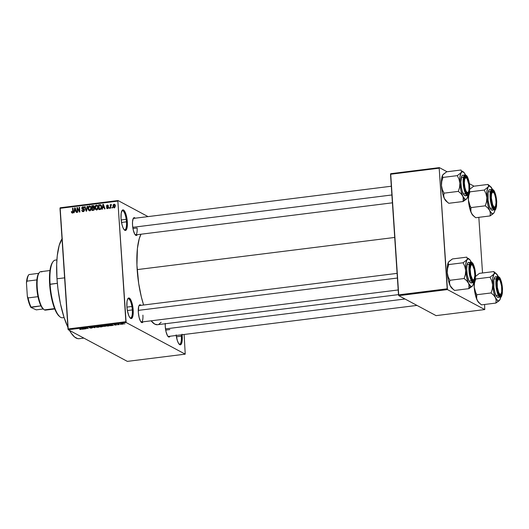 <?xml version="1.0" encoding="UTF-8"?>
<svg xmlns="http://www.w3.org/2000/svg" width="529" height="529" viewBox="0 0 529 529"><rect width="100%" height="100%" fill="white"/><g stroke="black" fill="none" stroke-linecap="round" stroke-linejoin="round"><path stroke-width="0.79" d="M124.176 229.765A9.687 2.771 82.9 0 0 126.457 221.83L127.324 221.863A10.375 2.969 -97.1 0 1 124.527 230.115A10.375 2.969 -97.1 0 1 121.035 218.497L121.194 213.134L122.351 210.145L123.508 210.013L124.13 210.542L125.928 214.185L126.828 217.842L127.396 223.813L126.881 228.554L125.459 230.479L124.229 229.817L122.993 227.695L121.941 224.428L121.035 218.497A10.375 2.969 -97.1 0 1 122.073 210.463A10.375 2.969 -97.1 0 1 127.324 221.863L126.457 221.83A9.687 2.771 -97.1 0 1 124.725 229.87A9.687 2.771 -97.1 0 1 124.176 229.765M130.028 317.85A9.687 2.771 82.9 0 0 132.31 309.921L133.176 309.954A10.375 2.969 -97.1 0 1 130.379 318.207A10.375 2.969 -97.1 0 1 126.887 306.589L127.039 301.219L127.72 298.885L128.203 298.237L129.354 298.105L131.218 300.75L132.68 305.934L133.248 311.905L132.733 316.646L131.304 318.564L130.081 317.909L128.845 315.787L127.383 310.602L126.887 306.589A10.375 2.969 -97.1 0 1 127.925 298.554A10.375 2.969 -97.1 0 1 133.176 309.954L132.31 309.921A9.687 2.771 -97.1 0 1 130.57 317.962A9.687 2.771 -97.1 0 1 130.028 317.85M182.022 334.189L182.214 336.206L181.348 336.173A9.687 2.771 82.9 0 0 181.235 334.844A9.687 2.771 -97.1 0 1 181.348 336.173L176.415 336.788L181.348 336.173A9.687 2.771 -97.1 0 1 179.615 344.214A9.687 2.771 -97.1 0 1 179.073 344.101A9.687 2.771 82.9 0 0 181.348 336.173L182.214 336.206A10.375 2.969 -97.1 0 1 179.417 344.458A10.375 2.969 -97.1 0 1 176.203 335.472M140.998 321.956A8.299 2.374 82.9 0 0 142.903 315.132A8.299 2.374 -97.1 0 1 141.415 322.029A8.299 2.374 -97.1 0 1 140.998 321.956M139.206 305.299L139.22 305.286A8.993 2.572 -97.1 0 0 138.32 312.249L139.107 317.387L140.542 321.288L142.149 322.63L143.055 321.824A8.993 2.572 -97.1 0 1 141.342 322.32A8.993 2.572 -97.1 0 1 138.32 312.249L138.704 306.45L139.464 305.008L141.005 305.352M135.629 234.883A8.299 2.374 -97.1 0 1 135.206 234.816A8.299 2.374 82.9 0 0 137.117 227.992L132.951 228.515L137.117 227.992M137.269 234.678A8.993 2.572 -97.1 0 1 135.556 235.18A8.993 2.572 -97.1 0 1 132.534 225.109L132.514 221.849L133.255 218.431L134.154 217.644L135.212 218.213A8.993 2.572 -97.1 0 0 133.434 218.146A8.993 2.572 -97.1 0 0 132.534 225.109L133.315 230.247L134.756 234.149L136.363 235.491L137.269 234.678M165.233 323.748A8.993 2.572 -97.1 0 0 165.273 326.677L166.053 331.815L167.495 335.717L169.101 337.059L170.007 336.246A8.993 2.572 -97.1 0 1 168.295 336.748A8.993 2.572 -97.1 0 1 165.273 326.677L165.253 323.417M127.377 310.536L132.31 309.921L127.377 310.536M121.525 222.451L126.457 221.83L121.525 222.451M416.984 305.412L168.367 336.451A8.299 2.374 -97.1 0 1 167.944 336.384M165.689 330.083L169.855 329.56L165.689 330.083M62.012 238.85A51.882 14.852 82.9 0 0 56.987 278.79L64.604 277.837L56.987 278.79A51.882 14.852 82.9 0 0 67.884 327.253L63.976 317.188L60.432 303.739L57.945 288.867L56.987 278.79L56.682 264.401L57.251 255.831L59.202 245.317L62.316 238.42M140.992 234.215A47.729 13.661 82.9 0 0 137.163 269.611L394.707 237.448L137.163 269.611A47.729 13.661 82.9 0 0 143.624 305.021L141.329 296.888L138.691 283.518L136.932 265.062L137.408 248.485L139.206 238.817L141.012 234.175M118.027 200.544L148.027 216.606L118.027 200.544L117.861 201.113L59.989 208.34L67.996 328.952L125.869 321.725L117.861 201.113L126.127 322.518L185.229 354.152L127.35 361.38L68.254 329.746L126.127 322.518L185.229 354.152L184.125 334.487L185.229 354.152L127.35 361.38L68.254 329.746L126.127 322.518L125.869 321.725L67.996 328.952L68.254 329.746L60.147 207.771L118.027 200.544L117.861 201.113L59.989 208.34L60.147 207.771L118.027 200.544M122.741 324.198L123.515 323.907L122.926 323.616L120.863 323.874L122.437 324.224L123.343 323.748L121.637 323.603L121.022 324.046L122.741 324.198M119.283 324.614L118.589 324.191L119.151 323.953L117.795 324.098L118.866 324.667L119.283 324.614L118.589 324.191L119.151 323.953L117.795 324.098L119.283 324.614M116.016 325.037L116.611 324.694L114.634 324.647L115.97 324.436L114.198 324.654L116.221 324.766L114.654 324.978L115.699 325.071L116.684 324.727L114.654 324.661L116.168 324.489L114.257 324.727L116.016 325.037M108.551 325.957L109.589 325.666L108.974 325.203L105.86 325.322L107.327 326.109L108.551 325.957C109.642 325.771 109.92 325.573 109.397 325.361L105.86 325.322L107.327 326.109L108.551 325.957M101.747 326.803L102.686 326.512L101.581 326.003L98.983 326.181L100.45 326.968L102.593 326.413L101.806 326.076L98.983 326.181L100.45 326.968L101.747 326.803M95.028 327.643L94.876 326.697L94.44 326.75L94.631 327.583L91.914 327.067L94.618 327.696L95.028 327.643L94.876 326.697L94.44 326.75L94.618 327.696L95.028 327.643M86.101 328.76L84.924 328.132L88.317 328.483L86.425 327.749L87.602 328.377L84.217 328.026L85.685 328.813L84.924 328.132L88.317 328.483L86.425 327.749L87.602 328.377L84.217 328.026L86.101 328.76M80.051 329.461L81.44 329.19L79.853 328.569L80.997 329.223L79.674 329.395L81.268 329.051L79.853 328.569L80.997 329.223L80.051 329.461M82.597 329.197L85.202 328.873L82.398 328.251L81.962 328.311L82.154 329.25L85.202 328.873L82.398 328.251L81.962 328.311L82.154 329.25L82.597 329.197M91.689 328.073L92.43 327.63L89.699 327.537L91.563 327.279L89.242 327.55L92.079 327.709L89.811 327.98L91.391 328.106L92.568 327.682L89.745 327.59L91.808 327.352L89.322 327.643L92.152 327.735L89.811 327.98L91.689 328.073M96.827 327.279L99.307 326.81L96.371 326.505L95.716 326.915L96.827 327.279L98.255 327.253L99.234 326.982L99.121 326.651L96.754 326.446L95.908 327.061L96.827 327.279M103.704 326.419L106.184 325.95L103.248 325.652L102.593 326.056L103.704 326.419L106.104 326.128L105.998 325.791L103.631 325.586L102.785 326.201L103.704 326.419M110.812 325.672L113.424 325.348L110.621 324.727L110.184 324.786L110.376 325.725L113.424 325.348L110.621 324.727L110.184 324.786L110.376 325.725L110.812 325.672M118.086 324.766L117.458 324.707L118.086 324.766M120.956 324.409L120.328 324.35L120.956 324.409M124.904 323.913L124.275 323.854L124.904 323.913M112.479 207.249L112.525 207.93L112.108 207.976L112.062 207.302L112.479 207.249L112.062 207.302L112.108 207.976L112.525 207.93L112.479 207.249M110.733 206.35L110.852 208.135L110.435 208.188L110.204 204.736L110.621 204.69L110.66 205.239L111.017 204.591L111.526 204.697L110.733 206.35L111.526 204.697L110.66 205.239L110.621 204.69L110.204 204.736L110.435 208.188L110.852 208.135L110.733 206.35M109.609 207.606L109.655 208.287L109.238 208.34L109.192 207.659L109.609 207.606L109.192 207.659L109.238 208.34L109.655 208.287L109.609 207.606M108.511 207.368L107.976 208.486L106.752 208.3L106.481 207.626L107.506 208.115L108.095 207.619L106.541 206.528L106.785 205.252L108.161 205.358L108.352 205.9L107.268 205.543L106.865 206.098L108.22 206.66L108.511 207.368L108.141 206.614L106.851 206.019L107.367 205.53L108.352 205.9L107.314 205.04L106.441 206.138L108.095 207.507L107.572 208.109L106.481 207.626L107.572 208.611L108.511 207.368M102.652 207.732L102.381 209.193L101.945 209.246L102.904 204.346L103.34 204.293L104.993 208.869L104.557 208.922L104.101 207.553L102.652 207.732L104.101 207.553L104.557 208.922L104.993 208.869L103.34 204.293L102.904 204.346L101.945 209.246L102.381 209.193L102.652 207.732M96.397 209.973L95.061 208.631L95.339 205.761L96.166 205.14L97.131 205.245L98.149 207.56L97.739 209.259L96.688 209.967L97.839 209.094L98.143 207.335L97.118 205.239L96.364 205.1C95.22 205.563 94.737 206.462 94.916 207.798L95.438 209.372L97.124 209.841M89.52 210.833L88.191 209.491L88.462 206.621L89.289 205.999L90.254 206.105L91.272 208.419L90.862 210.119L89.811 210.826L90.962 209.953L91.266 208.195L90.241 206.098L89.494 205.96C88.343 206.422 87.86 207.322 88.039 208.657L88.561 210.231L90.247 210.694M72.341 212.446L71.772 211.527L71.355 211.64L71.825 211.891L71.355 211.64L71.686 212.751L72.361 213.002L71.64 212.691L71.355 211.64L71.772 211.527L72.123 212.413L72.718 212.182L72.572 208.135L72.989 208.082L73.187 212.096L72.361 213.002L73.207 211.302L72.989 208.082L72.572 208.135L72.771 212.036L72.116 212.413L72.956 212.863M74.43 211.256L74.166 212.718L73.723 212.77L74.682 207.871L75.125 207.818L76.771 212.393L76.335 212.446L75.878 211.078L74.43 211.256L75.878 211.078L76.335 212.446L76.771 212.393L75.125 207.818L74.682 207.871L73.723 212.77L74.166 212.718L74.43 211.256M77.419 208.486L77.67 212.281L77.254 212.334L76.936 207.586L77.379 207.533L79.403 211.117L79.145 207.315L79.568 207.262L79.879 212.003L79.429 212.063L77.419 208.486L79.429 212.063L79.879 212.003L79.568 207.262L79.145 207.315L79.403 211.117L77.379 207.533L76.936 207.586L77.254 212.334L77.67 212.281L77.419 208.486L78.133 208.869L77.419 208.486M83.251 207.361L83.688 207.236L82.848 206.786L81.744 208.234L82.293 209.206L84.455 210.39L84.038 210.165L83.245 211.084L83.873 211.421L81.75 210.218L82.478 211.527L83.245 211.646L84.455 210.106L83.754 211.494L82.18 211.302L81.75 210.218L83.146 211.097L83.84 210.806L84.032 210.073L82.101 209.074L81.863 207.487L82.722 206.806L83.807 207.084L84.204 208.049L82.894 207.342L82.174 208.327L84.038 209.213L84.455 210.106L83.747 209.061L82.326 208.671L82.16 208.201L82.894 207.342L84.217 207.857M87.596 206.257L86.597 211.164L86.187 211.216L84.633 206.627L85.07 206.575L86.333 210.641L87.159 206.31L87.596 206.257L87.159 206.31L86.333 210.641L85.07 206.575L84.633 206.627L86.187 211.216L86.597 211.164L87.596 206.257M94.499 208.776L93.957 210.125L92.02 210.489L91.702 205.748L93.864 205.794L94.235 206.773L93.851 207.679L94.499 208.776L93.851 207.679L94.235 206.634L93.693 205.662L91.702 205.748L92.02 210.489L93.316 210.324L94.499 208.776M101.548 206.879L101.032 209.061L98.897 209.629L98.579 204.888L100.497 204.769L101.37 205.854L101.548 206.879L100.417 204.743L98.579 204.888L98.897 209.629L100.12 209.477C101.27 209.081 101.747 208.214 101.548 206.879M115.342 205.801L114.76 207.593L114.006 207.765L113.318 207.269L113.014 205.523L113.517 204.432L114.614 204.293L115.249 205.219L115.342 205.801L114.059 204.194L113.008 206.125L114.297 207.771L115.342 205.801M484.749 309.558L436.081 315.634L398.78 295.665L447.448 289.588L484.749 309.558L484.617 304.479L484.749 309.558L447.448 289.588L439.182 168.182L390.514 174.259L398.522 294.878L447.19 288.801L447.448 289.588L398.78 295.665L436.081 315.634L484.749 309.558M390.68 173.697L439.348 167.62L447.065 171.753L439.348 167.62L439.182 168.182L447.19 288.801L398.522 294.878L398.78 295.665L390.68 173.697L390.514 174.259L439.182 168.182L439.348 167.62L390.68 173.697M469.415 183.715L474.017 186.182L469.415 183.715M482.521 272.984L478.831 217.34L482.521 272.984M157.497 324.72L154.732 324.105L151.115 320.812A47.729 13.661 82.9 0 0 157.543 324.713L398.509 294.62M182.088 334.738A10.375 2.969 -97.1 0 1 182.214 336.206L181.771 342.898L180.898 344.558L179.748 344.683L178.491 343.268L177.327 340.517L176.124 334.857M161.18 322.234L158.799 324.337M79.085 338.692L77.604 338.606L74.523 336.953L71.375 333.396L69.511 330.42A51.882 14.852 82.9 0 0 79.132 338.686L83.853 338.097M133.182 218.583A8.299 2.374 -97.1 0 1 133.572 218.411L391.308 186.228M138.968 305.722A8.299 2.374 -97.1 0 1 139.358 305.55L397.094 273.367M121.822 210.892A9.687 2.771 -97.1 0 1 122.325 210.654A9.687 2.771 -97.1 0 1 126.457 221.83A9.687 2.771 82.9 0 0 121.822 210.892M127.674 298.984A9.687 2.771 -97.1 0 1 128.177 298.74A9.687 2.771 -97.1 0 1 132.31 309.921A9.687 2.771 82.9 0 0 127.674 298.984M139.22 305.286A8.993 2.572 -97.1 0 1 140.998 305.345M71.686 212.751L72.361 213.002M72.519 213.2L72.195 212.089M73.154 212.241L72.771 212.036L73.154 212.241M73.214 211.62L72.79 211.388L73.214 211.62M73.009 208.366L72.572 208.135L73.009 208.366M72.228 212.387L72.44 213.081M75.25 208.175L74.682 207.871L75.25 208.175M76.401 211.355L75.878 211.078L76.401 211.355M76.275 211.018L74.536 210.681L74.966 208.333L76.202 210.806L74.536 210.681L76.275 211.018M77.816 208.697L77.789 208.254L77.816 208.697M77.618 207.957L76.936 207.586L77.618 207.957M79.839 211.349L79.403 211.117L79.839 211.349M79.588 207.547L79.145 207.315L79.588 207.547M79.866 211.792L79.522 211.183L79.866 211.792M83.245 211.084L83.714 211.514M84.547 210.046L83.708 209.603L84.038 210.165M82.815 209.378L82.603 208.816M82.894 207.342L83.787 208.162L84.204 208.049L83.562 206.905L82.848 206.786L83.926 207.229M83.198 209.147L82.326 208.671M83.165 209.114L84.587 209.504M83.007 208.902L83.846 209.352L83.232 209.173M84.296 209.431L83.846 209.352M83.946 207.229L83.212 207.381M82.59 208.803L82.683 209.14M83.88 211.54L83.106 210.959M85.176 206.918L84.633 206.627L85.176 206.918M86.67 210.82L86.333 210.641L86.67 210.82M86.822 210.059L86.465 209.868L86.822 210.059M87.543 206.522L87.159 206.31L87.543 206.522M88.488 208.895L88.039 208.657L88.488 208.895M89.89 206.541L90.327 206.409L89.494 205.96L90.631 206.403M89.024 209.94L89.639 210.952M90.723 206.422L89.785 206.594M89.771 210.271L90.69 209.484L90.843 208.234L91.272 208.466L90.598 207.183L91.16 207.487L89.533 206.515L90.598 207.183L90.843 208.234L89.771 210.271L88.455 208.611L89.533 206.515L90.915 207.064M91.431 207.632L90.366 206.965M94.076 206.012L92.542 206.198L91.702 205.748L92.542 206.191L93.845 206.032L93.005 205.583L94.043 206.019M94.261 207.937L92.251 207.666L94.076 208.829L93.719 209.656L92.403 209.881L93.481 210.297L92.403 209.881L92.291 208.221L93.117 208.115L92.251 207.666L92.158 206.244L94.222 206.978L93.818 206.76L93.038 207.566L93.878 208.016L93.091 208.115L94.314 207.917M92.886 206.158L93.818 206.76L93.461 206.158L92.158 206.244L92.251 207.666L93.534 207.434L93.818 206.76M93.117 208.115L92.291 208.221L92.403 209.881L94.195 209.914L93.719 209.656L94.076 208.829L94.499 209.054L93.117 208.115L94.559 208.611M95.365 208.036L94.916 207.798L95.365 208.036M96.761 205.682L97.204 205.55L96.364 205.1L97.508 205.543M95.901 209.081L96.516 210.092M97.6 205.563L96.662 205.741M96.648 209.411L97.567 208.631L97.72 207.375L98.149 207.606L97.468 206.323L98.037 206.627L96.404 205.655L97.468 206.323L97.72 207.375L96.648 209.411L95.332 207.752L96.404 205.655L97.792 206.204M98.308 206.773L97.243 206.105M101.092 205.166L99.419 205.338L98.579 204.888L99.419 205.338L100.589 205.186L99.75 204.743L101.257 205.192M100.834 204.968L100.417 204.743L100.834 204.968M100.279 209.451L99.273 209.021L99.035 205.391L100.47 205.358L101.555 207.156L101.125 206.925L101.416 208.314L101.039 208.109L100.027 208.929L100.722 209.299L99.273 209.021L100.279 209.451M101.363 205.841L100.616 205.748M103.472 204.65L102.904 204.346L103.472 204.65M104.616 207.831L104.101 207.553L104.616 207.831M104.497 207.494L102.752 207.163L103.188 204.809L104.418 207.282L102.752 207.163L104.497 207.494M107.01 208.525L107.572 208.611M107.499 208.618L107.327 208.115M107.07 207.943L106.481 207.626L107.07 207.943M107.572 208.109L106.891 207.513M108.498 207.718L108.095 207.507L108.498 207.718M108.511 207.5L107.969 207.209L108.511 207.5M107.546 207.07L107.969 207.209M107.413 207.037L106.441 206.138L107.275 206.429M107.751 205.609L108.154 205.483L107.314 205.04L108.227 205.483M107.89 205.126L107.314 205.04M107.367 205.53L107.936 206.019M107.314 208.076L107.526 208.664M108.253 205.477L107.625 205.702M107.281 206.389L107.486 207.143M107.215 208.056L107.936 208.426M109.629 207.897L109.192 207.659L109.629 207.897M110.64 204.974L110.204 204.736L110.64 204.974M111.513 204.776L111.116 204.564L111.513 204.776M111.526 204.697L111.116 204.564M112.498 207.533L112.062 207.302L112.498 207.533M113.742 207.672L114.297 207.771M114.198 207.778L113.947 207.223M113.464 206.37L113.008 206.125L113.464 206.37M114.482 204.789L114.892 204.644L114.059 204.194L114.991 204.637M114.614 204.293L114.059 204.194M113.933 207.17L114.337 207.943M115.038 204.637L114.357 204.882M114.079 204.69L113.424 205.655L113.887 207.183L114.806 207.56L114.271 207.275L114.925 205.887L115.348 206.118L114.079 204.69L114.925 205.887L114.271 207.275L113.431 206.072L114.079 204.69L115.256 205.199M114.271 207.275L114.773 207.666M74.966 208.333L74.536 210.681L75.7 210.535L74.966 208.333M89.533 206.515L88.455 207.963L89.084 210.079M96.404 205.655L95.332 207.103L95.961 209.219M100.378 205.318L99.035 205.391L99.273 209.021L100.907 208.439L101.105 206.687L100.484 205.364L101.31 205.807M103.188 204.809L102.752 207.163L103.922 207.018L103.188 204.809M80.977 328.893L80.997 329.223L80.977 328.893M80.805 329.435L81.268 329.051M82.094 328.291L82.154 329.25L82.094 328.291M82.484 328.807L82.359 328.258L83.642 328.529L82.484 328.807L82.365 328.357L83.655 328.661L82.484 328.807M92.152 327.735L91.557 327.98M89.745 327.59L90.294 327.365M91.914 327.067L94.618 327.696L91.914 327.067M94.572 326.73L94.631 327.583L94.572 326.73M94.532 326.737L94.579 327.438L94.532 326.737M95.881 326.658L95.908 327.061L95.881 326.658M99.234 326.982L99.121 326.651M96.331 327.015L96.919 326.426L98.87 326.869L96.331 327.015L96.926 326.538L98.698 326.697L96.946 327.173L96.126 326.565M100.014 326.459L99.564 326.109L101.396 325.983L99.571 326.221L101.383 326.122L100.014 326.459M100.695 326.823L100.173 326.433L102.163 326.307L100.695 326.823L100.186 326.545L102.176 326.466L100.695 326.823M102.758 325.798L102.785 326.201L102.758 325.798M106.104 326.128L105.998 325.791M103.208 326.155L103.796 325.573L105.747 326.009L103.816 326.32L103.208 326.155L103.803 325.679L105.575 325.844L104.96 326.307L103.208 326.155L102.996 325.705M107.572 325.963L106.441 325.249L108.961 325.203L109.166 325.626L107.572 325.963L106.448 325.361L108.974 325.414L107.572 325.963M110.31 324.766L110.376 325.725L110.31 324.766M110.706 325.282L110.581 324.733L111.864 325.004L110.706 325.282L110.587 324.832L111.87 325.137L110.706 325.282M116.294 324.793L115.897 324.951M114.654 324.661L115.064 324.528M121.439 323.993L122.92 323.616L122.602 324.112L121.439 323.993L122.384 323.669L122.933 323.808L122.602 324.112L121.439 323.993L121.776 323.688M122.933 323.808L122.602 324.112M56.901 259.904L55.294 260.103A29.055 8.319 82.9 0 0 50.09 284.218L57.344 283.313L49.647 284.41A28.361 8.12 82.9 0 0 59.182 316.17L59.863 316.752A29.055 8.319 -97.1 0 1 50.09 284.218A29.055 8.319 82.9 0 0 62.495 317.757L64.095 317.559M59.519 316.435L56.656 312.917L54.209 307.567L52.12 300.624L50.169 289.918L49.508 281.712L49.594 274.128L50.857 266.113L52.556 262.344M50.09 284.218A29.055 8.319 -97.1 0 1 52.993 261.723L52.477 262.457A28.361 8.12 82.9 0 0 49.647 284.41L50.09 284.218M474.334 216.619L475.723 217.723L490.046 215.938L475.723 217.723L473.105 215.462L471.306 212.916A13.919 3.987 82.9 0 0 473.098 215.561L474.401 216.678L472.08 214.225L470.836 211.587L470.982 207.593L485.305 205.807L487.917 208.069L489.722 210.615L490.37 213.286L490.046 215.938L493.941 212.87L493.015 213.69L491.95 213.571L489.722 210.615L487.844 204.796L486.825 197.674L486.521 201.8L485.305 205.807L470.982 207.593L470.036 205.827L468.41 199.975L468.714 195.849L469.937 191.842L469.554 191.28L469.937 191.842L484.253 190.056L469.937 191.842L468.714 195.849L468.41 199.975L468.39 194.93M489.345 185.547L490.138 186.294A13.919 3.987 -97.1 0 1 490.581 186.605L487.95 184.442L473.634 186.228L469.739 189.296L473.634 186.228L487.95 184.442L488.531 185.613L488.155 186.995A13.919 3.987 -97.1 0 1 490.138 186.294L487.95 184.442L488.531 185.613L488.155 186.995L484.253 190.056L485.986 193.7L486.825 197.674L486.938 191.161L488.155 186.995L489.08 186.175L490.138 186.294L492.367 189.25A13.919 3.987 -97.1 0 1 492.426 189.382L491.606 187.96M494.952 207.018A8.299 2.374 -97.1 0 1 494.046 207.923A8.299 2.374 -97.1 0 1 493.63 207.851A8.299 2.374 82.9 0 0 494.952 207.018A8.299 2.374 -97.1 0 1 494.046 207.923A8.299 2.374 -97.1 0 1 493.63 207.851A8.299 2.374 82.9 0 0 494.701 207.461L495.223 206.727A7.611 2.176 -97.1 0 1 492.651 204.736A7.611 2.176 -97.1 0 1 491.322 196.543A7.611 2.176 -97.1 0 1 493.425 192.318A7.611 2.176 -97.1 0 1 496.03 202.667L495.58 205.986L494.906 207.051L494.04 206.978L492.684 204.816L491.348 197.952L491.534 194.13L492.446 192.159L493.775 192.695L494.668 194.394L495.686 198.315L496.03 202.667A7.611 2.176 -97.1 0 1 495.223 206.727M494.258 208.413L492.162 204.802L490.952 198.144L491.335 192.344L492.096 190.909L493.088 190.797A8.993 2.572 -97.1 0 1 496.4 201.066A8.993 2.572 -97.1 0 1 494.258 208.413A8.993 2.572 -97.1 0 1 493.974 208.214A8.993 2.572 -97.1 0 1 491.124 199.922A8.993 2.572 -97.1 0 1 491.851 191.187A8.993 2.572 -97.1 0 1 493.088 190.797L495.19 194.407L496.4 201.066L496.017 206.865L495.256 208.3L494.258 208.413M492.479 191.558L493.088 190.797L492.479 191.558A8.299 2.374 82.9 0 0 491.6 191.624A8.299 2.374 -97.1 0 1 491.99 191.452A8.299 2.374 -97.1 0 1 492.479 191.558M492.605 189.488C491.084 188.119 490.257 190.943 490.138 197.972C491.236 205.649 492.506 209.603 493.954 209.821A0.417 0.39 -61.8 0 0 494.324 209.365C492.935 209.153 491.712 205.364 490.661 197.991C490.773 191.24 491.567 188.529 493.028 189.845A0.417 0.39 -61.8 0 0 492.83 189.534A0.417 0.39 118.2 0 1 493.028 189.845L491.924 189.971L491.461 190.592L490.806 192.84L490.839 199.922L492.539 206.819L493.722 208.862L494.899 209.491L495.891 208.618L496.546 206.37L496.691 201.218L495.349 193.845L494.231 191.207L493.028 189.845C494.417 190.056 495.64 193.845 496.691 201.218C496.579 207.97 495.785 210.681 494.324 209.365A0.417 0.39 118.2 0 1 493.954 209.821A10.375 2.969 -97.1 0 1 490.218 198.99A10.375 2.969 -97.1 0 1 491.996 189.356A10.375 2.969 -97.1 0 1 492.605 189.488A0.417 0.39 118.2 0 1 492.83 189.534M489.761 189.64L492.83 189.527C494.919 191.24 496.228 195.327 496.744 201.787C496.42 207.943 495.699 210.668 494.569 209.947A10.375 2.969 -97.1 0 1 493.954 209.821L492.334 210.231A10.375 2.969 82.9 0 1 491.719 210.099L490.469 208.677L489.299 205.933L488.095 200.266L488.055 192.887L488.736 190.546L489.768 189.633A10.375 2.969 82.9 0 0 487.983 199.274A10.375 2.969 82.9 0 0 491.719 210.099L492.869 209.967M493.941 212.876L493.941 212.87A13.919 3.987 -97.1 0 1 493.874 212.969A13.919 3.987 -97.1 0 1 489.722 210.615L490.37 213.286L490.046 215.938L493.299 213.63M473.534 215.872L471.855 213.967L470.288 210.278L468.41 199.975A13.919 3.987 82.9 0 0 471.306 212.916L470.658 210.244L470.982 207.593L469.249 203.949L468.41 199.975A13.919 3.987 82.9 0 1 468.37 195.155M493.934 212.876L493.941 212.87A13.919 3.987 -97.1 0 0 494.979 209.821L494.271 212.162M490.581 186.605A13.919 3.987 -97.1 0 1 492.367 189.25M486.825 197.674A13.919 3.987 -97.1 0 1 488.155 186.995L484.253 190.056L485.986 193.7L486.825 197.674L486.521 201.8L485.305 205.807L487.917 208.069L489.722 210.615A13.919 3.987 -97.1 0 1 486.825 197.674M490.892 196.444L491.322 196.543L490.892 196.444M493.425 192.318L492.744 191.736A8.299 2.374 82.9 0 0 491.6 191.624A8.299 2.374 -97.1 0 1 491.99 191.452A8.299 2.374 -97.1 0 1 493.094 192.106M464.224 185.917L464.614 185.851A7.611 2.176 -97.1 0 1 466.472 177.889A7.611 2.176 -97.1 0 1 468.833 184.502L467.014 178.544L465.665 177.651L464.674 179.291L464.369 182.915L464.865 187.306L465.983 190.976L467.352 192.688L468.509 191.875L468.965 190.023L468.833 184.502A7.611 2.176 -97.1 0 1 468.271 192.305A7.611 2.176 -97.1 0 1 464.614 185.851L464.224 185.917M466.472 177.889L465.791 177.308A8.299 2.374 82.9 0 0 464.647 177.195A8.299 2.374 -97.1 0 1 465.037 177.023A8.299 2.374 -97.1 0 1 466.142 177.678M132.759 227.325L391.89 194.97L132.759 227.325M468 192.589A8.299 2.374 -97.1 0 1 467.094 193.495A8.299 2.374 -97.1 0 1 466.677 193.422A8.299 2.374 82.9 0 0 468 192.589A8.299 2.374 -97.1 0 1 467.094 193.495A8.299 2.374 -97.1 0 1 466.677 193.422A8.299 2.374 82.9 0 0 467.755 193.032L468.271 192.305M500.738 294.157A8.299 2.374 -97.1 0 1 499.832 295.063A8.299 2.374 -97.1 0 1 499.416 294.99A8.299 2.374 82.9 0 0 500.738 294.157A8.299 2.374 -97.1 0 1 499.832 295.063A8.299 2.374 -97.1 0 1 499.416 294.99A8.299 2.374 82.9 0 0 500.494 294.6L501.009 293.873A7.611 2.176 -97.1 0 1 497.353 287.419L496.962 287.485L497.353 287.419L498.721 292.544L499.634 293.952L500.52 294.269L501.247 293.443L501.704 291.591L501.571 286.07A7.611 2.176 -97.1 0 1 501.009 293.873M404.989 298.991L165.498 328.893L404.989 298.991M499.211 279.457A7.611 2.176 -97.1 0 1 501.571 286.07L500.209 280.945L499.297 279.537L498.404 279.219L497.227 281.897L497.353 287.419A7.611 2.176 -97.1 0 1 499.211 279.457L498.53 278.876A8.299 2.374 82.9 0 0 497.386 278.763A8.299 2.374 -97.1 0 1 497.776 278.591A8.299 2.374 -97.1 0 1 498.88 279.246M473.786 279.729A8.299 2.374 -97.1 0 1 472.88 280.635A8.299 2.374 -97.1 0 1 472.463 280.562A8.299 2.374 82.9 0 0 473.786 279.729A8.299 2.374 -97.1 0 1 472.88 280.635A8.299 2.374 -97.1 0 1 472.463 280.562A8.299 2.374 82.9 0 0 473.541 280.172L474.057 279.444A7.611 2.176 -97.1 0 1 471.491 277.447A7.611 2.176 -97.1 0 1 470.155 269.254L469.726 269.155L470.155 269.254L470.916 265.267L471.703 264.764L472.609 265.413L474.249 269.598L474.87 275.378A7.611 2.176 -97.1 0 1 474.057 279.444M397.405 278.036L138.261 310.391L397.405 278.036M472.258 265.029A7.611 2.176 -97.1 0 1 474.87 275.378L474.11 279.365L473.323 279.867L472.417 279.226L470.777 275.034L470.155 269.254A7.611 2.176 -97.1 0 1 472.258 265.029L471.577 264.454A8.299 2.374 82.9 0 0 470.433 264.335A8.299 2.374 -97.1 0 1 470.823 264.163A8.299 2.374 -97.1 0 1 471.928 264.824M49.951 270.531L40.713 271.681A19.368 5.541 82.9 0 0 37.4 289.667A19.368 5.541 82.9 0 0 44.37 309.875A19.368 5.541 -97.1 0 1 43.755 309.445L40.938 305.855A18.674 5.343 -97.1 0 1 37.982 296.67L36.792 287.955L36.865 279.907A18.674 5.343 -97.1 0 1 38.782 273.334A18.674 5.343 82.9 0 0 38.657 273.493A18.674 5.343 82.9 0 0 36.865 279.907A18.674 5.343 82.9 0 0 37.982 296.67A18.674 5.343 82.9 0 0 40.938 305.855A18.674 5.343 82.9 0 0 43.074 308.87A18.674 5.343 82.9 0 0 43.411 309.121M43.755 309.445A19.368 5.541 -97.1 0 1 37.612 291.585A19.368 5.541 -97.1 0 1 39.179 272.766A19.368 5.541 -97.1 0 1 41.851 271.926M46.552 309.604A19.368 5.541 -97.1 0 1 44.37 309.875L54.606 308.599L44.37 309.875A19.368 5.541 82.9 0 0 45.507 310.12L54.752 308.962M28.797 274.73L28.275 275.457A17.986 5.151 82.9 0 0 26.45 282.83L27.349 296.379L28.116 297.906L37.982 296.67L28.116 297.906A18.674 5.343 82.9 0 0 31.072 307.091L28.903 302.694L27.349 296.379A17.986 5.151 82.9 0 0 30.913 307.435L36.263 309.862L43.233 308.996L36.263 309.862L30.913 307.435L40.938 305.855L31.072 307.091A18.674 5.343 -97.1 0 1 28.116 297.906L27.349 296.379L26.45 282.83L26.999 281.144L36.865 279.907L26.999 281.144A18.674 5.343 -97.1 0 1 28.797 274.73A18.674 5.343 -97.1 0 1 28.916 274.564A18.674 5.343 82.9 0 0 26.999 281.144L26.45 282.83L27.25 277.778L28.295 275.43M38.776 273.334L28.916 274.564L38.776 273.334M466.353 199.202L466.988 198.448A13.919 3.987 -97.1 0 1 466.922 198.54A13.919 3.987 -97.1 0 1 464.998 199.142L463.093 201.509L466.353 199.202L463.093 201.509L448.771 203.295L463.093 201.509L464.998 199.142L462.769 196.186L463.417 198.858L463.093 201.509L463.239 197.515L460.891 190.367L459.873 183.246L459.569 187.372L458.352 191.379L460.971 193.64L462.769 196.186A13.919 3.987 -97.1 0 1 459.873 183.246L459.985 176.732L461.202 172.566L457.307 175.628L459.033 179.271L459.873 183.246A13.919 3.987 -97.1 0 1 461.202 172.566L462.644 171.687L464.31 172.917L465.48 174.954L464.66 173.532M465.527 177.129A8.299 2.374 82.9 0 0 464.647 177.195A8.299 2.374 -97.1 0 1 465.037 177.023A8.299 2.374 -97.1 0 1 465.527 177.129L466.142 176.369L465.527 177.129M467.312 193.984A8.993 2.572 -97.1 0 1 467.028 193.786A8.993 2.572 -97.1 0 1 464.171 185.494A8.993 2.572 -97.1 0 1 464.898 176.759A8.993 2.572 -97.1 0 1 466.142 176.369L468.238 179.979L469.283 184.886L469.316 191.286L468.727 193.31L467.828 194.103L466.77 193.535L465.699 191.69L464.164 185.467L464.383 177.916L465.143 176.481L466.142 176.369A8.993 2.572 -97.1 0 1 469.448 186.638A8.993 2.572 -97.1 0 1 467.312 193.984L466.743 193.508L467.312 193.984M462.809 175.211A10.375 2.969 82.9 0 0 461.03 184.846A10.375 2.969 82.9 0 0 464.766 195.67L467.616 195.525A10.375 2.969 -97.1 0 1 467.008 195.393L464.766 195.67A10.375 2.969 82.9 0 0 465.381 195.803L467.616 195.525C468.747 196.239 469.474 193.515 469.792 187.359C469.276 180.898 467.973 176.812 465.877 175.106A0.417 0.39 118.2 0 1 466.075 175.416C467.464 175.628 468.687 179.417 469.739 186.79C469.626 193.541 468.833 196.252 467.371 194.936A0.417 0.39 118.2 0 1 467.008 195.393A10.375 2.969 -97.1 0 1 463.272 184.568A10.375 2.969 -97.1 0 1 465.044 174.927A10.375 2.969 -97.1 0 1 465.652 175.059A0.417 0.39 118.2 0 1 465.884 175.106L462.809 175.211L461.784 176.117L460.878 181.87L461.447 187.841L462.346 191.505L464.145 195.148L465.368 195.803L465.923 195.538M467.319 197.734L466.988 198.448A13.919 3.987 -97.1 0 0 468.033 195.393L466.988 198.448L466.062 199.261L464.998 199.142A13.919 3.987 -97.1 0 1 462.769 196.186L460.971 193.64L458.352 191.379L444.029 193.164L458.352 191.379L459.569 187.372L459.873 183.246L459.033 179.271L457.307 175.628L442.985 177.42L457.307 175.628L461.202 172.566A13.919 3.987 -97.1 0 1 463.629 172.176A13.919 3.987 -97.1 0 1 465.421 174.821A13.919 3.987 -97.1 0 1 465.48 174.954M446.582 201.443L444.353 198.487A13.919 3.987 82.9 0 0 446.145 201.139L448.771 203.295L446.159 201.033L444.353 198.487L443.705 195.816L444.029 193.164L442.304 189.521L441.464 185.547L441.761 181.421L442.985 177.42L442.409 176.243L442.786 174.868L446.681 171.799L460.997 170.014L461.579 171.184L461.202 172.566L461.579 171.184L460.997 170.014L446.681 171.799L443.229 174.339M462.392 171.118L463.629 172.176M447.382 202.19L444.353 198.487L443.705 195.816L444.029 193.164L442.304 189.521L441.464 185.547A13.919 3.987 82.9 0 0 444.353 198.487L442.475 192.668L441.464 185.547L441.57 179.033L442.852 174.768A13.919 3.987 82.9 0 0 442.786 174.868A13.919 3.987 82.9 0 0 441.464 185.547L441.761 181.421L442.985 177.42L442.409 176.243L442.786 174.868M465.652 175.059C464.131 173.691 463.305 176.514 463.186 183.543C464.283 191.22 465.56 195.175 467.008 195.393A0.417 0.39 -61.8 0 0 467.371 194.936L468.476 194.811L468.939 194.189L469.593 191.941L469.56 184.859L467.861 177.962L466.677 175.919L465.5 175.291L464.508 176.164L463.854 178.412L463.708 183.563L465.051 190.936L466.168 193.574L467.371 194.936C465.983 194.725 464.76 190.936 463.708 183.563C463.821 176.812 464.614 174.101 466.075 175.416A0.417 0.39 -61.8 0 0 465.884 175.106M480.12 303.758L481.509 304.863L495.832 303.077L481.509 304.863L478.897 302.601L477.092 300.055A13.919 3.987 82.9 0 0 478.884 302.707L480.187 303.818L477.866 301.365L476.629 298.726L476.768 294.732L491.091 292.947L493.709 295.208L495.508 297.754L496.156 300.426L495.832 303.077L499.726 300.009L498.801 300.829L497.736 300.71L495.508 297.754L493.63 291.935L492.618 284.814L492.314 288.94L491.091 292.947L476.768 294.732L475.822 292.967L474.202 287.115L474.506 282.989L475.723 278.988L475.34 278.419L475.723 278.988L490.046 277.196L475.723 278.988L474.506 282.989L474.202 287.115L474.176 282.069M495.131 272.686L495.924 273.433A13.919 3.987 -97.1 0 1 496.367 273.744L493.742 271.582L479.419 273.367L475.525 276.436L479.419 273.367L493.742 271.582L494.317 272.752L493.941 274.134A13.919 3.987 -97.1 0 1 495.924 273.433L493.742 271.582L494.317 272.752L493.941 274.134L490.046 277.196L491.778 280.839L492.618 284.814L492.724 278.3L493.941 274.134L494.866 273.314L495.924 273.433L498.159 276.389A13.919 3.987 -97.1 0 1 498.219 276.522L497.399 275.1M500.05 295.552L497.948 291.942L496.738 285.283L497.121 279.484L497.882 278.049L498.88 277.937A8.993 2.572 -97.1 0 1 502.186 288.206A8.993 2.572 -97.1 0 1 500.05 295.552A8.993 2.572 -97.1 0 1 499.766 295.354A8.993 2.572 -97.1 0 1 496.91 287.062A8.993 2.572 -97.1 0 1 497.637 278.327A8.993 2.572 -97.1 0 1 498.88 277.937L500.976 281.547L502.186 288.206L501.803 294.005L501.049 295.44L500.05 295.552M498.265 278.697L498.88 277.937L498.265 278.697A8.299 2.374 82.9 0 0 497.386 278.763A8.299 2.374 -97.1 0 1 497.776 278.591A8.299 2.374 -97.1 0 1 498.265 278.697M498.391 276.627C496.87 275.259 496.043 278.082 495.924 285.111C497.022 292.788 498.298 296.743 499.746 296.961A0.417 0.39 -61.8 0 0 500.11 296.505C498.721 296.293 497.498 292.504 496.447 285.131C496.559 278.38 497.353 275.669 498.814 276.984A0.417 0.39 -61.8 0 0 498.622 276.674A0.417 0.39 118.2 0 1 498.814 276.984L497.71 277.11L496.87 278.704L496.447 285.131L497.313 290.824L498.325 293.959L499.508 296.002L500.685 296.63L501.677 295.757L502.332 293.509L502.484 288.358L501.142 280.985L500.017 278.347L498.814 276.984C500.203 277.196 501.426 280.985 502.484 288.358C502.365 295.109 501.578 297.82 500.11 296.505A0.417 0.39 118.2 0 1 499.746 296.961A10.375 2.969 -97.1 0 1 496.01 286.136A10.375 2.969 -97.1 0 1 497.782 276.495A10.375 2.969 -97.1 0 1 498.391 276.627A0.417 0.39 118.2 0 1 498.622 276.674L495.547 276.779A10.375 2.969 82.9 0 0 493.775 286.414A10.375 2.969 82.9 0 0 497.511 297.238L498.662 297.106M479.327 303.011L477.641 301.107L476.074 297.417L474.202 287.115A13.919 3.987 82.9 0 0 477.092 300.055L476.444 297.384L476.768 294.732L475.042 291.095L474.202 287.115A13.919 3.987 82.9 0 1 474.163 282.294M500.057 299.302L499.726 300.016A13.919 3.987 -97.1 0 0 500.771 296.961L499.726 300.016A13.919 3.987 -97.1 0 1 499.66 300.108A13.919 3.987 -97.1 0 1 495.508 297.754L496.156 300.426L495.832 303.077L499.092 300.77M495.561 276.779L494.522 277.685L493.841 280.026L493.881 287.406L495.084 293.073L496.255 295.817L497.511 297.238A10.375 2.969 82.9 0 0 498.12 297.371L500.355 297.093A10.375 2.969 -97.1 0 1 499.746 296.961L500.355 297.093C501.485 297.807 502.213 295.083 502.53 288.927C502.014 282.466 500.712 278.38 498.616 276.674M496.367 273.744A13.919 3.987 -97.1 0 1 498.159 276.389M492.618 284.814A13.919 3.987 -97.1 0 1 493.941 274.134L490.046 277.196L491.778 280.839L492.618 284.814L492.314 288.94L491.091 292.947L493.709 295.208L495.508 297.754A13.919 3.987 -97.1 0 1 492.618 284.814M472.139 286.341L472.774 285.587A13.919 3.987 -97.1 0 1 472.708 285.68A13.919 3.987 -97.1 0 1 470.79 286.282L468.879 288.649L472.139 286.341L468.879 288.649L454.563 290.434L468.879 288.649L470.79 286.282L468.555 283.326L469.203 285.997L468.879 288.649L469.025 284.655L466.684 277.507L465.665 270.385L465.361 274.518L464.138 278.519L466.757 280.78L468.555 283.326A13.919 3.987 -97.1 0 1 465.665 270.385L465.778 263.872L466.988 259.706L463.093 262.768L464.826 266.411L465.665 270.385A13.919 3.987 -97.1 0 1 466.988 259.706L468.429 258.826L470.096 260.056L471.266 262.093L470.446 260.671M471.313 264.269A8.299 2.374 82.9 0 0 470.433 264.335A8.299 2.374 -97.1 0 1 470.823 264.163A8.299 2.374 -97.1 0 1 471.313 264.269L471.928 263.508L471.313 264.269M473.098 281.124A8.993 2.572 -97.1 0 1 472.814 280.925A8.993 2.572 -97.1 0 1 469.957 272.633A8.993 2.572 -97.1 0 1 470.684 263.898A8.993 2.572 -97.1 0 1 471.928 263.508L473.541 265.803L475.068 272.032L475.102 278.426L474.513 280.449L473.62 281.243L472.556 280.674L471.484 278.829L469.785 270.861L470.169 265.055L470.929 263.621L471.928 263.508A8.993 2.572 -97.1 0 1 475.234 273.777A8.993 2.572 -97.1 0 1 473.098 281.124L472.536 280.648L473.098 281.124M468.595 262.351A10.375 2.969 82.9 0 0 466.823 271.985A10.375 2.969 82.9 0 0 470.559 282.81L473.402 282.665A10.375 2.969 -97.1 0 1 472.794 282.532L470.559 282.81A10.375 2.969 82.9 0 0 471.167 282.942L473.402 282.665C474.533 283.379 475.26 280.654 475.584 274.498C475.062 268.038 473.759 263.951 471.663 262.245A0.417 0.39 118.2 0 1 471.861 262.563C473.257 262.768 474.473 266.556 475.531 273.929C475.412 280.681 474.625 283.392 473.157 282.076A0.417 0.39 118.2 0 1 472.794 282.532A10.375 2.969 -97.1 0 1 469.058 271.708A10.375 2.969 -97.1 0 1 470.83 262.073A10.375 2.969 -97.1 0 1 471.445 262.199A0.417 0.39 118.2 0 1 471.67 262.245L468.053 262.609L467.18 264.269L466.664 269.01L467.233 274.981L468.694 280.158L469.931 282.288L471.154 282.942L471.709 282.678M473.105 284.88L472.774 285.587A13.919 3.987 -97.1 0 0 473.819 282.532L472.774 285.587L471.848 286.401L470.79 286.282A13.919 3.987 -97.1 0 1 468.555 283.326L466.757 280.78L464.138 278.519L449.822 280.304L464.138 278.519L465.361 274.518L465.665 270.385L464.826 266.411L463.093 262.768L448.771 264.56L463.093 262.768L466.988 259.706A13.919 3.987 -97.1 0 1 469.415 259.316A13.919 3.987 -97.1 0 1 471.207 261.961A13.919 3.987 -97.1 0 1 471.266 262.093M452.374 288.583L450.139 285.627A13.919 3.987 82.9 0 0 451.931 288.279L454.563 290.434L451.945 288.173L450.139 285.627L449.491 282.955L449.822 280.304L448.089 276.667L447.25 272.686L447.554 268.56L448.771 264.56L448.195 263.382L448.572 262.007L452.467 258.939L466.79 257.154L467.365 258.324L466.988 259.706L467.365 258.324L466.79 257.154L452.467 258.939L449.015 261.478M468.178 258.258L469.415 259.316M453.174 289.33L450.139 285.627L449.491 282.955L449.822 280.304L448.089 276.667L447.25 272.686A13.919 3.987 82.9 0 0 450.139 285.627L448.268 279.808L447.25 272.686L447.362 266.173L448.638 261.908A13.919 3.987 82.9 0 0 448.572 262.007A13.919 3.987 82.9 0 0 447.25 272.686L447.554 268.56L448.771 264.56L448.195 263.382L448.572 262.007M471.445 262.199C469.917 260.83 469.097 263.654 468.972 270.683C470.069 278.366 471.346 282.314 472.794 282.532A0.417 0.39 -61.8 0 0 473.157 282.076L474.268 281.95L475.102 280.357L475.531 273.929L474.189 266.556L473.065 263.918L471.286 262.43L470.294 263.303L469.64 265.551L469.494 270.703L470.836 278.075L471.954 280.714L473.157 282.076C471.769 281.864 470.546 278.075 469.494 270.703C469.613 263.958 470.4 261.24 471.861 262.563A0.417 0.39 -61.8 0 0 471.67 262.245M127.053 219.224L121.167 219.958M132.753 306.377L126.927 307.104M82.431 208.75L83.271 209.193M93.521 206.184L94.36 206.634M107.936 207.183L108.776 207.632M107.678 205.576L108.518 206.026M490.304 208.393L492.539 208.109M488.247 191.915L490.482 191.637M461.295 177.486L463.53 177.208M135.305 234.929L392.412 202.819M463.351 193.964L465.593 193.687M496.096 295.532L498.331 295.255M494.033 279.061L496.275 278.776M471.379 280.826L469.144 281.104M398.198 289.965L141.415 322.029M469.322 264.348L467.087 264.632M38.657 273.493L39.179 272.766"/></g></svg>
